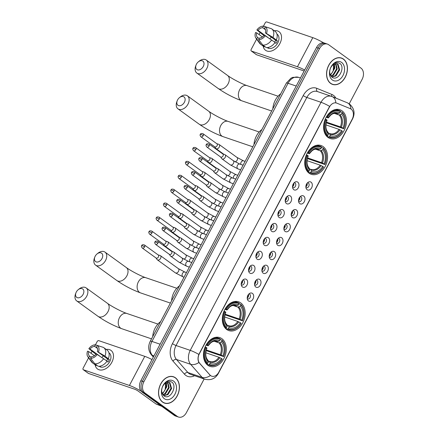 <?xml version="1.0" encoding="UTF-8"?>
<svg xmlns="http://www.w3.org/2000/svg" width="439" height="439" viewBox="0 0 439 439"><rect width="100%" height="100%" fill="white"/><g stroke="black" fill="none" stroke-linecap="round" stroke-linejoin="round"><path stroke-width="0.66" d="M323.164 146.621A15.206 10.904 108.8 0 0 321.063 145.528A15.206 10.904 108.8 0 0 306.422 154.868A15.206 10.904 108.8 0 0 309.138 173.224A15.206 10.904 108.8 0 0 311.24 174.316A15.206 10.904 108.8 0 0 325.875 164.976A15.206 10.904 108.8 0 0 323.164 146.621M240.759 302.91A15.206 10.904 108.8 0 0 238.657 301.818A15.206 10.904 108.8 0 0 224.022 311.158A15.206 10.904 108.8 0 0 226.733 329.513A15.206 10.904 108.8 0 0 228.834 330.6A15.206 10.904 108.8 0 0 243.475 321.266A15.206 10.904 108.8 0 0 240.759 302.91M221.893 338.694A15.206 10.904 108.8 0 0 219.791 337.602A15.206 10.904 108.8 0 0 205.156 346.942A15.206 10.904 108.8 0 0 207.867 365.297A15.206 10.904 108.8 0 0 209.968 366.389A15.206 10.904 108.8 0 0 224.609 357.05A15.206 10.904 108.8 0 0 221.893 338.694M342.03 110.837A15.206 10.904 108.8 0 0 339.929 109.745A15.206 10.904 108.8 0 0 325.288 119.084A15.206 10.904 108.8 0 0 328.004 137.434A15.206 10.904 108.8 0 0 330.106 138.526A15.206 10.904 108.8 0 0 344.741 129.192A15.206 10.904 108.8 0 0 342.03 110.837M293.768 189.659A4.302 3.084 -71.2 0 1 292.857 188.485A4.302 3.084 -71.2 0 1 295.046 182.075A4.302 3.084 -71.2 0 1 297.735 182.13A4.302 3.084 -71.2 0 1 298.306 187.744A4.302 3.084 -71.2 0 1 293.768 189.659M292.566 187.426A2.585 1.849 108.8 0 0 292.67 187.508A2.585 1.849 108.8 0 0 293.027 187.694A2.585 1.849 108.8 0 0 295.513 186.109A2.585 1.849 108.8 0 0 295.052 182.992A2.585 1.849 108.8 0 0 294.69 182.805A2.585 1.849 108.8 0 0 294.163 182.739M286.437 203.564A4.302 3.084 -71.2 0 1 285.526 202.39A4.302 3.084 -71.2 0 1 287.715 195.981A4.302 3.084 -71.2 0 1 290.404 196.035A4.302 3.084 -71.2 0 1 290.975 201.649A4.302 3.084 -71.2 0 1 286.437 203.564M285.235 201.331A2.585 1.849 108.8 0 0 285.339 201.413A2.585 1.849 108.8 0 0 285.696 201.594A2.585 1.849 108.8 0 0 288.182 200.008A2.585 1.849 108.8 0 0 287.721 196.891A2.585 1.849 108.8 0 0 287.364 196.71A2.585 1.849 108.8 0 0 286.832 196.639M279.105 217.464A4.302 3.084 -71.2 0 1 278.194 216.29A4.302 3.084 -71.2 0 1 280.384 209.88A4.302 3.084 -71.2 0 1 283.078 209.935A4.302 3.084 -71.2 0 1 283.643 215.549A4.302 3.084 -71.2 0 1 279.105 217.464M277.903 215.231A2.585 1.849 108.8 0 0 278.008 215.313A2.585 1.849 108.8 0 0 278.364 215.5A2.585 1.849 108.8 0 0 280.85 213.914A2.585 1.849 108.8 0 0 280.389 210.797A2.585 1.849 108.8 0 0 280.033 210.61A2.585 1.849 108.8 0 0 279.506 210.544M271.779 231.369A4.302 3.084 -71.2 0 1 270.868 230.195A4.302 3.084 -71.2 0 1 273.053 223.786A4.302 3.084 -71.2 0 1 275.747 223.841A4.302 3.084 -71.2 0 1 276.318 229.449A4.302 3.084 -71.2 0 1 271.779 231.369M270.572 229.131A2.585 1.849 108.8 0 0 270.676 229.218A2.585 1.849 108.8 0 0 271.033 229.399A2.585 1.849 108.8 0 0 273.519 227.814A2.585 1.849 108.8 0 0 273.058 224.697A2.585 1.849 108.8 0 0 272.701 224.516A2.585 1.849 108.8 0 0 272.175 224.444M264.448 245.269A4.302 3.084 -71.2 0 1 263.537 244.095A4.302 3.084 -71.2 0 1 265.727 237.686A4.302 3.084 -71.2 0 1 268.416 237.74A4.302 3.084 -71.2 0 1 268.986 243.354A4.302 3.084 -71.2 0 1 264.448 245.269M263.246 243.036A2.585 1.849 108.8 0 0 263.351 243.118A2.585 1.849 108.8 0 0 263.707 243.305A2.585 1.849 108.8 0 0 266.193 241.719A2.585 1.849 108.8 0 0 265.732 238.602A2.585 1.849 108.8 0 0 265.375 238.415A2.585 1.849 108.8 0 0 264.843 238.344M257.117 259.175A4.302 3.084 -71.2 0 1 256.206 258A4.302 3.084 -71.2 0 1 258.395 251.585A4.302 3.084 -71.2 0 1 261.084 251.646A4.302 3.084 -71.2 0 1 261.655 257.254A4.302 3.084 -71.2 0 1 257.117 259.175M255.915 256.936A2.585 1.849 108.8 0 0 256.019 257.024A2.585 1.849 108.8 0 0 256.376 257.205A2.585 1.849 108.8 0 0 258.862 255.619A2.585 1.849 108.8 0 0 258.401 252.502A2.585 1.849 108.8 0 0 258.044 252.321A2.585 1.849 108.8 0 0 257.512 252.249M249.786 273.074A4.302 3.084 -71.2 0 1 248.875 271.9A4.302 3.084 -71.2 0 1 251.064 265.491A4.302 3.084 -71.2 0 1 253.758 265.546A4.302 3.084 -71.2 0 1 254.324 271.159A4.302 3.084 -71.2 0 1 249.786 273.074M248.584 270.841A2.585 1.849 108.8 0 0 248.688 270.923A2.585 1.849 108.8 0 0 249.045 271.11A2.585 1.849 108.8 0 0 251.531 269.524A2.585 1.849 108.8 0 0 251.07 266.407A2.585 1.849 108.8 0 0 250.713 266.221A2.585 1.849 108.8 0 0 250.186 266.149M242.46 286.98A4.302 3.084 -71.2 0 1 241.549 285.805A4.302 3.084 -71.2 0 1 243.733 279.391A4.302 3.084 -71.2 0 1 246.427 279.451A4.302 3.084 -71.2 0 1 246.998 285.059A4.302 3.084 -71.2 0 1 242.46 286.98M241.252 284.741A2.585 1.849 108.8 0 0 241.357 284.823A2.585 1.849 108.8 0 0 241.713 285.01A2.585 1.849 108.8 0 0 244.199 283.424A2.585 1.849 108.8 0 0 243.738 280.307A2.585 1.849 108.8 0 0 243.382 280.126A2.585 1.849 108.8 0 0 242.855 280.055M307.102 189.708A4.302 3.084 -71.2 0 1 306.192 188.534A4.302 3.084 -71.2 0 1 308.376 182.125A4.302 3.084 -71.2 0 1 311.07 182.18A4.302 3.084 -71.2 0 1 311.641 187.793A4.302 3.084 -71.2 0 1 307.102 189.708M305.895 187.469A2.585 1.849 108.8 0 0 305.999 187.557A2.585 1.849 108.8 0 0 306.356 187.738A2.585 1.849 108.8 0 0 308.842 186.152A2.585 1.849 108.8 0 0 308.381 183.036A2.585 1.849 108.8 0 0 308.024 182.854A2.585 1.849 108.8 0 0 307.498 182.783M299.771 203.608A4.302 3.084 -71.2 0 1 298.86 202.434A4.302 3.084 -71.2 0 1 301.05 196.024A4.302 3.084 -71.2 0 1 303.739 196.079A4.302 3.084 -71.2 0 1 304.309 201.693A4.302 3.084 -71.2 0 1 299.771 203.608M298.569 201.375A2.585 1.849 108.8 0 0 298.674 201.457A2.585 1.849 108.8 0 0 299.03 201.644A2.585 1.849 108.8 0 0 301.516 200.058A2.585 1.849 108.8 0 0 301.055 196.941A2.585 1.849 108.8 0 0 300.699 196.754A2.585 1.849 108.8 0 0 300.166 196.683M292.44 217.514A4.302 3.084 -71.2 0 1 291.529 216.339A4.302 3.084 -71.2 0 1 293.718 209.93A4.302 3.084 -71.2 0 1 296.413 209.985A4.302 3.084 -71.2 0 1 296.978 215.593A4.302 3.084 -71.2 0 1 292.44 217.514M291.238 215.275A2.585 1.849 108.8 0 0 291.342 215.362A2.585 1.849 108.8 0 0 291.699 215.544A2.585 1.849 108.8 0 0 294.185 213.958A2.585 1.849 108.8 0 0 293.724 210.841A2.585 1.849 108.8 0 0 293.367 210.66A2.585 1.849 108.8 0 0 292.84 210.588M285.114 231.413A4.302 3.084 -71.2 0 1 284.203 230.239A4.302 3.084 -71.2 0 1 286.387 223.83A4.302 3.084 -71.2 0 1 289.081 223.885A4.302 3.084 -71.2 0 1 289.652 229.498A4.302 3.084 -71.2 0 1 285.114 231.413M283.907 229.18A2.585 1.849 108.8 0 0 284.011 229.262A2.585 1.849 108.8 0 0 284.368 229.449A2.585 1.849 108.8 0 0 286.854 227.863A2.585 1.849 108.8 0 0 286.393 224.746A2.585 1.849 108.8 0 0 286.036 224.559A2.585 1.849 108.8 0 0 285.509 224.488M277.783 245.319A4.302 3.084 -71.2 0 1 276.872 244.144A4.302 3.084 -71.2 0 1 279.056 237.729A4.302 3.084 -71.2 0 1 281.75 237.79A4.302 3.084 -71.2 0 1 282.321 243.398A4.302 3.084 -71.2 0 1 277.783 245.319M276.575 243.08A2.585 1.849 108.8 0 0 276.68 243.162A2.585 1.849 108.8 0 0 277.036 243.349A2.585 1.849 108.8 0 0 279.522 241.763A2.585 1.849 108.8 0 0 279.061 238.646A2.585 1.849 108.8 0 0 278.705 238.465A2.585 1.849 108.8 0 0 278.178 238.393M270.451 259.219A4.302 3.084 -71.2 0 1 269.541 258.044A4.302 3.084 -71.2 0 1 271.73 251.635A4.302 3.084 -71.2 0 1 274.419 251.69A4.302 3.084 -71.2 0 1 274.99 257.303A4.302 3.084 -71.2 0 1 270.451 259.219M269.25 256.985A2.585 1.849 108.8 0 0 269.354 257.067A2.585 1.849 108.8 0 0 269.711 257.254A2.585 1.849 108.8 0 0 272.196 255.668A2.585 1.849 108.8 0 0 271.736 252.551A2.585 1.849 108.8 0 0 271.379 252.365A2.585 1.849 108.8 0 0 270.847 252.293M263.12 273.124A4.302 3.084 -71.2 0 1 262.209 271.95A4.302 3.084 -71.2 0 1 264.399 265.535A4.302 3.084 -71.2 0 1 267.093 265.595A4.302 3.084 -71.2 0 1 267.658 271.203A4.302 3.084 -71.2 0 1 263.12 273.124M261.918 270.885A2.585 1.849 108.8 0 0 262.023 270.967A2.585 1.849 108.8 0 0 262.379 271.154A2.585 1.849 108.8 0 0 264.865 269.568A2.585 1.849 108.8 0 0 264.404 266.451A2.585 1.849 108.8 0 0 264.048 266.264A2.585 1.849 108.8 0 0 263.521 266.199M255.794 287.024A4.302 3.084 -71.2 0 1 254.883 285.849A4.302 3.084 -71.2 0 1 257.067 279.44A4.302 3.084 -71.2 0 1 259.762 279.495A4.302 3.084 -71.2 0 1 260.332 285.109A4.302 3.084 -71.2 0 1 255.794 287.024M254.587 284.79A2.585 1.849 108.8 0 0 254.691 284.873A2.585 1.849 108.8 0 0 255.048 285.059A2.585 1.849 108.8 0 0 257.534 283.473A2.585 1.849 108.8 0 0 257.073 280.356A2.585 1.849 108.8 0 0 256.716 280.17A2.585 1.849 108.8 0 0 256.189 280.098M248.463 300.924A4.302 3.084 -71.2 0 1 247.552 299.755A4.302 3.084 -71.2 0 1 249.736 293.34A4.302 3.084 -71.2 0 1 252.43 293.4A4.302 3.084 -71.2 0 1 253.001 299.008A4.302 3.084 -71.2 0 1 248.463 300.924M247.261 298.69A2.585 1.849 108.8 0 0 247.36 298.772A2.585 1.849 108.8 0 0 247.717 298.959A2.585 1.849 108.8 0 0 250.203 297.373A2.585 1.849 108.8 0 0 249.742 294.256A2.585 1.849 108.8 0 0 249.385 294.07A2.585 1.849 108.8 0 0 248.858 294.004M350.311 108.652A7.748 5.553 -71.2 0 1 351.162 109.124A7.748 5.553 -71.2 0 1 352.188 119.227L218.82 372.179A7.748 5.553 -71.2 0 1 211.719 376.185A7.748 5.553 -71.2 0 1 209.908 374.95L199.624 363.229A7.748 5.553 -71.2 0 1 199.344 353.807L329.442 107.05A7.748 5.553 -71.2 0 1 336.543 103.044A7.748 5.553 -71.2 0 1 336.762 103.127L350.311 108.652M248.452 294.454A2.585 1.849 -71.2 0 1 247.212 298.086M255.783 280.554A2.585 1.849 -71.2 0 1 254.543 284.181M263.115 266.649A2.585 1.849 -71.2 0 1 261.874 270.281M270.44 252.749A2.585 1.849 -71.2 0 1 269.2 256.381M277.772 238.843A2.585 1.849 -71.2 0 1 276.532 242.476M285.103 224.944A2.585 1.849 -71.2 0 1 283.863 228.576M292.434 211.038A2.585 1.849 -71.2 0 1 291.194 214.671M299.76 197.138A2.585 1.849 -71.2 0 1 298.52 200.771M307.091 183.233A2.585 1.849 -71.2 0 1 305.851 186.866M242.449 280.505A2.585 1.849 -71.2 0 1 241.209 284.137M249.78 266.605A2.585 1.849 -71.2 0 1 248.54 270.237M257.106 252.699A2.585 1.849 -71.2 0 1 255.871 256.332M264.437 238.8A2.585 1.849 -71.2 0 1 263.197 242.432M271.768 224.894A2.585 1.849 -71.2 0 1 270.528 228.527M279.1 210.994A2.585 1.849 -71.2 0 1 277.86 214.627M286.426 197.089A2.585 1.849 -71.2 0 1 285.185 200.722M293.757 183.189A2.585 1.849 -71.2 0 1 292.517 186.822M343.419 59.051A13.916 9.976 108.8 0 0 341.498 58.052A13.916 9.976 108.8 0 0 328.103 66.596A13.916 9.976 108.8 0 0 330.589 83.394A13.916 9.976 108.8 0 0 332.51 84.392A13.916 9.976 108.8 0 0 345.905 75.848A13.916 9.976 108.8 0 0 343.419 59.051M341.29 58.129A13.916 9.976 108.8 0 0 340.724 57.833M175.391 377.754A13.916 9.976 108.8 0 0 173.465 376.755A13.916 9.976 108.8 0 0 160.07 385.299A13.916 9.976 108.8 0 0 162.556 402.091A13.916 9.976 108.8 0 0 164.477 403.095A13.916 9.976 108.8 0 0 177.872 394.546A13.916 9.976 108.8 0 0 175.391 377.754M173.257 376.832A13.916 9.976 108.8 0 0 172.697 376.536M349.219 103.813L362.12 79.344A8.61 6.173 108.8 0 0 360.984 68.116L328.641 44.712A8.61 6.173 108.8 0 0 327.45 44.092L324.421 43.06A8.61 6.173 108.8 0 0 316.535 47.511L140.826 380.767A8.61 6.173 108.8 0 0 141.967 391.989L174.31 415.398L175.825 415.914A8.61 6.173 108.8 0 0 177.01 416.534A8.61 6.173 108.8 0 1 175.825 415.914L143.482 392.51L175.825 415.914L177.34 416.43A8.61 6.173 108.8 0 0 178.525 417.05A8.61 6.173 108.8 0 0 186.416 412.6L204.135 378.983M140.826 380.767L142.34 381.282A8.61 6.173 108.8 0 0 143.482 392.51A8.61 6.173 108.8 0 1 142.34 381.282L318.05 48.027L142.34 381.282L143.855 381.798A8.61 6.173 108.8 0 0 144.996 393.026L177.34 416.43M325.936 43.576A8.61 6.173 108.8 0 0 318.05 48.027A8.61 6.173 108.8 0 1 325.936 43.576M218.178 373.238A10.042 1.504 27.8 0 1 218.238 373.649C215.242 378.747 210.764 380.602 204.799 379.208A11.474 8.226 -71.2 0 1 203.213 378.385A11.474 8.226 -71.2 0 1 202.11 377.375A10.042 6.475 138.7 0 0 210.413 375.548L198.905 362.515C197.742 360.243 197.726 357.544 198.851 354.416L329.634 106.353A10.042 1.504 27.8 0 0 321.024 102.303A11.474 8.226 -71.2 0 1 331.538 96.366A11.474 8.226 -71.2 0 1 331.862 96.487A10.042 6.997 112.2 0 1 332.131 96.585A10.042 6.997 112.2 0 1 335.824 102.83L336.488 103.033M327.45 44.092A8.61 6.173 108.8 0 0 319.565 48.542L143.855 381.798M163.736 402.793A13.916 9.976 108.8 0 0 164.362 402.903M331.769 84.09A13.916 9.976 108.8 0 0 332.394 84.2M174.31 415.398A8.61 6.173 108.8 0 0 175.496 416.018L178.525 417.05M330.655 83.267A13.774 9.872 108.8 0 0 332.559 84.255A13.774 9.872 108.8 0 0 345.811 75.799A13.774 9.872 108.8 0 0 343.353 59.177A13.774 9.872 108.8 0 0 341.454 58.184A13.774 9.872 108.8 0 0 328.196 66.646A13.774 9.872 108.8 0 0 330.655 83.267M332.795 65.005A7.172 5.142 108.8 0 0 330.227 74.762L331.84 77.039C337.931 82.203 345.811 67.419 339.907 63.441C336.17 61.367 332.976 63.068 330.337 68.544C329.469 70.942 329.31 73.231 329.87 75.404C329.129 71.014 330.106 67.551 332.795 65.005L337.086 63.671L337.997 64.16L339.627 69.823L335.923 75.963L331.763 76.979M336.779 63.584L337.399 63.951L339.029 69.62L335.319 75.755L331.604 76.841M334.326 63.918L334.82 68.182L331.11 74.323L330.26 74.833M330.155 74.57A7.172 5.142 108.8 0 0 332.894 71.53L334.222 67.979L333.909 64.143M335.802 63.507L337.223 69.005L333.514 75.14L331.017 76.194M335.456 63.551L336.625 68.797L332.916 74.937L330.814 75.909M341.635 62.437A10.042 7.2 108.8 0 0 331.044 66.909A10.042 7.2 108.8 0 0 332.372 80.002A10.042 7.2 108.8 0 0 342.963 75.535A10.042 7.2 108.8 0 0 341.635 62.437M333.7 63.408L333.228 70.942M274.271 30.741A11.474 7.814 125.9 0 1 279.868 43.587A11.474 7.814 125.9 0 1 270.21 51.281A11.474 7.814 125.9 0 1 263.17 46.084A11.474 7.814 125.9 0 0 265.568 50.298A11.474 7.814 125.9 0 0 279.868 43.587A11.474 7.814 125.9 0 0 279.023 31.701A11.474 7.814 125.9 0 0 274.271 30.741M323.653 42.874A11.474 1.718 -152.2 0 0 312.798 37.65L266.797 21.95A1.432 0.977 -54.1 0 0 265.189 22.883L263.466 26.142M304.688 69.971A11.474 1.718 -152.2 0 0 297.45 66.761L251.448 51.061L256.552 54.754L302.559 70.454A2.87 0.428 27.8 0 1 304.09 71.118M256.552 54.754A1.432 0.977 125.9 0 1 256.376 54.661L251.267 50.968A1.432 0.977 -54.1 0 1 251.163 49.481L256.623 39.12M259.037 34.544L260.031 32.667M267.96 37.529L258.055 30.362A5.74 3.907 125.9 0 1 262.676 27.69L265.48 29.715M274.951 42.588L276.021 43.362A8.319 5.663 125.9 0 0 276.768 42.133A8.319 5.663 125.9 0 0 277.344 40.854L273.003 37.419A9.466 6.448 125.9 0 0 271.719 28.897A9.466 6.448 125.9 0 0 271.428 28.705L265.381 26.79L264.569 28.332A5.74 3.907 125.9 0 1 265.386 32.865L275.604 40.256A5.74 3.907 -54.1 0 1 275.061 41.557A5.74 3.907 -54.1 0 1 274.726 42.133M269.881 38.769A5.74 3.907 125.9 0 1 271.456 37.26M276.943 34.094L277.174 34.258A8.319 5.663 125.9 0 1 277.788 42.874A8.319 5.663 125.9 0 1 267.417 47.741L267.186 47.577M267.483 47.555A8.319 5.663 125.9 0 0 268.443 47.752L268.059 47.478M271.719 28.897L275.127 31.361A9.466 6.448 125.9 0 1 276.411 39.883M275.088 42.391A9.466 6.448 125.9 0 1 266.204 47.538L262.802 45.074L258.631 39.598L259.444 38.05A5.74 3.907 125.9 0 0 264.064 35.378L265.227 35.773L275.088 42.391M259.169 38.577L257.55 37.408L256.738 38.95L260.909 44.427L264.311 46.891L264.585 46.369M264.311 46.891A9.466 6.448 125.9 0 1 264.02 46.699L260.618 44.235A9.466 6.448 125.9 0 1 259.619 43.236L255.899 38.122A7.458 5.081 125.9 0 1 255.569 32.475L256.733 32.876L262.412 36.98M271.681 39.927A9.466 6.448 125.9 0 1 262.802 45.074M260.909 44.427A9.466 6.448 125.9 0 1 260.618 44.235M273.003 37.419L265.386 32.865M265.381 26.79A7.458 5.081 125.9 0 1 266.555 33.265M265.227 35.773A7.458 5.081 125.9 0 1 258.631 39.598M256.738 38.95A7.458 5.081 125.9 0 1 255.899 38.122M257.55 37.408A5.74 3.907 125.9 0 1 256.733 32.876M258.055 30.362L256.892 29.967L263.916 35.564M269.65 28.14L263.493 26.142L262.676 27.69M256.892 29.967A7.458 5.081 125.9 0 1 263.493 26.142M277.344 40.854L275.604 40.256M162.622 401.97A13.774 9.872 108.8 0 0 164.526 402.958A13.774 9.872 108.8 0 0 177.784 394.502A13.774 9.872 108.8 0 0 175.326 377.875A13.774 9.872 108.8 0 0 173.421 376.887A13.774 9.872 108.8 0 0 160.164 385.343A13.774 9.872 108.8 0 0 162.622 401.97M164.762 383.708A7.172 5.142 108.8 0 0 162.2 393.459L163.807 395.742C169.898 400.906 177.779 386.122 171.874 382.139C168.137 380.07 164.943 381.771 162.304 387.242C161.437 389.645 161.278 391.928 161.837 394.107C161.097 389.717 162.073 386.249 164.762 383.708L169.053 382.369L169.964 382.857L171.594 388.526L167.89 394.661L163.731 395.676M168.746 382.287L169.366 382.654L170.996 388.323L167.286 394.458L163.577 395.544M166.293 382.621L166.787 386.885L163.078 393.02L162.227 393.536M162.123 393.273A7.172 5.142 108.8 0 0 164.861 390.233L166.189 386.682L165.876 382.846M167.769 382.21L169.191 387.708L165.487 393.843L162.984 394.891M167.424 382.254L168.592 387.5L164.883 393.64L162.781 394.612M173.603 381.14A10.042 7.2 108.8 0 0 163.012 385.612A10.042 7.2 108.8 0 0 164.34 398.705A10.042 7.2 108.8 0 0 174.931 394.233A10.042 7.2 108.8 0 0 173.603 381.14M165.668 382.106L165.196 389.64M196.447 64.154A5.164 3.517 -54.1 0 0 196.096 64.939A5.164 3.517 -54.1 0 0 197.775 69.916A5.164 3.517 -54.1 0 0 203.262 66.481A5.164 3.517 -54.1 0 0 203.12 61.323A5.164 3.517 -54.1 0 0 198.324 61.861A5.164 3.517 -54.1 0 0 196.447 64.154M198.324 61.861L199.174 61.169A8.034 5.471 125.9 0 1 206.27 60.039A8.034 5.471 125.9 0 1 206.862 68.358A8.034 5.471 125.9 0 1 196.848 73.055A8.034 5.471 125.9 0 1 195.706 65.965L196.096 64.939M326.583 116.565L327.62 117.048A13.658 9.79 108.8 0 1 340.428 111.643L339.819 112.801A12.336 8.846 108.8 0 0 328.41 117.619L327.911 117.844L326.182 117.257M336.362 113.416L338.354 113.657L339.819 112.801M340.406 111.687L342.019 112.241L342.129 112.872A13.658 9.79 108.8 0 1 343.737 128.715L326.254 122.739M328.959 137.006A14.229 10.201 108.8 0 0 330.04 137.478A14.229 10.201 108.8 0 0 342.376 131.343L342.415 131.223A13.658 9.79 108.8 0 1 329.607 136.633L328.959 137.006L326.649 136.216M325.93 135.322L327.258 135.777L327.9 135.399A13.658 9.79 108.8 0 1 326.298 119.562L325.573 119.183A14.229 10.201 108.8 0 0 327.258 135.777M325.573 119.183L325.288 119.084M340.428 111.643L340.318 111.007A14.229 10.201 108.8 0 0 339.232 110.54A14.229 10.201 108.8 0 0 326.901 116.675M329.607 136.633L330.216 135.47A12.336 8.846 108.8 0 0 341.624 130.652L342.415 131.223M326.298 119.562L327.082 120.127A12.336 8.846 108.8 0 0 328.515 134.235L327.9 135.399M328.41 117.619L327.62 117.048M341.624 130.652L339.067 129.384L325.914 124.895M328.301 133.022L329.491 133.429L330.216 135.47M326.589 120.352L327.082 120.127M328.515 134.235L327.785 132.199M329.491 133.429L330.062 133.665A10.618 7.611 108.8 0 0 339.067 129.384M338.354 113.657A11.035 7.913 108.8 0 0 328.328 117.888L327.911 117.844M280.746 93.77A15.782 11.315 108.8 0 0 272.844 108.751M343.699 128.83A14.229 10.201 108.8 0 0 342.019 112.241M343.737 128.715L342.947 128.144A12.336 8.846 108.8 0 0 341.52 114.036L342.129 112.872M326.418 122.108L340.39 126.876L342.947 128.144M341.52 114.036L339.188 115.029L334.381 113.388M177.581 99.938A5.164 3.517 -54.1 0 0 177.224 100.729A5.164 3.517 -54.1 0 0 178.909 105.7A5.164 3.517 -54.1 0 0 184.396 102.265A5.164 3.517 -54.1 0 0 184.248 97.112A5.164 3.517 -54.1 0 0 179.458 97.645A5.164 3.517 -54.1 0 0 177.581 99.938M179.458 97.645L180.308 96.953A8.034 5.471 125.9 0 1 187.404 95.828A8.034 5.471 125.9 0 1 187.991 104.142A8.034 5.471 125.9 0 1 177.982 108.845A8.034 5.471 125.9 0 1 176.84 101.749L177.224 100.729M307.717 152.349L308.754 152.832A13.658 9.79 108.8 0 1 321.562 147.427L320.947 148.585A12.336 8.846 108.8 0 0 309.539 153.403L309.04 153.628L307.316 153.041M317.496 149.2L319.488 149.441L320.947 148.585M321.535 147.471L323.153 148.025L323.263 148.656A13.658 9.79 108.8 0 1 324.871 164.499L307.388 158.523M310.093 172.79A14.229 10.201 108.8 0 0 311.174 173.262A14.229 10.201 108.8 0 0 323.51 167.127L323.548 167.007A13.658 9.79 108.8 0 1 310.735 172.417L310.093 172.79L307.783 172M307.059 171.106L308.392 171.561L309.034 171.183A13.658 9.79 108.8 0 1 307.432 155.346L306.707 154.967A14.229 10.201 108.8 0 0 308.392 171.561M306.707 154.967L306.422 154.868M321.562 147.427L321.447 146.791A14.229 10.201 108.8 0 0 320.366 146.324A14.229 10.201 108.8 0 0 308.03 152.459M310.735 172.417L311.35 171.254A12.336 8.846 108.8 0 0 322.758 166.436L323.548 167.007M307.432 155.346L308.216 155.916A12.336 8.846 108.8 0 0 309.649 170.025L309.034 171.183M309.539 153.403L308.754 152.832M322.758 166.436L320.201 165.168L307.048 160.679M309.435 168.812L311.097 169.816L311.35 171.254M307.717 156.136L308.216 155.916M309.649 170.025L308.919 167.983M310.62 169.218L311.191 169.449A10.618 7.611 108.8 0 0 320.201 165.168M319.488 149.441A11.035 7.913 108.8 0 0 309.462 153.677L309.04 153.628M261.874 129.554A15.782 11.315 108.8 0 0 253.978 144.535M324.833 164.614A14.229 10.201 108.8 0 0 323.153 148.025M324.871 164.499L324.081 163.928A12.336 8.846 108.8 0 0 322.654 149.82L323.263 148.656M307.547 157.892L321.524 162.66L324.081 163.928M322.654 149.82L320.322 150.818L315.515 149.178M95.181 256.228A5.164 3.517 -54.1 0 0 94.824 257.018A5.164 3.517 -54.1 0 0 96.509 261.99A5.164 3.517 -54.1 0 0 101.996 258.555A5.164 3.517 -54.1 0 0 101.848 253.402A5.164 3.517 -54.1 0 0 97.052 253.934A5.164 3.517 -54.1 0 0 95.181 256.228M97.052 253.934L97.902 253.243A8.034 5.471 125.9 0 1 104.998 252.118A8.034 5.471 125.9 0 1 105.59 260.431A8.034 5.471 125.9 0 1 95.581 265.134A8.034 5.471 125.9 0 1 94.434 258.039L94.824 257.018M225.317 308.639L226.348 309.122A13.658 9.79 108.8 0 1 239.162 303.717L238.547 304.875A12.336 8.846 108.8 0 0 227.139 309.693L226.639 309.918L224.916 309.33M235.095 305.489L237.082 305.731L238.547 304.875M239.134 303.761L240.748 304.315L240.863 304.946A13.658 9.79 108.8 0 1 242.465 320.788L224.982 314.812M227.693 329.08A14.229 10.201 108.8 0 0 228.774 329.552A14.229 10.201 108.8 0 0 241.11 323.417L241.143 323.296A13.658 9.79 108.8 0 1 228.335 328.707L227.693 329.08L225.377 328.29M224.658 327.395L225.986 327.851L226.634 327.472A13.658 9.79 108.8 0 1 225.026 311.635L224.307 311.256A14.229 10.201 108.8 0 0 225.986 327.851M224.307 311.256L224.022 311.158M239.162 303.717L239.046 303.08A14.229 10.201 108.8 0 0 237.965 302.614A14.229 10.201 108.8 0 0 225.63 308.749M228.335 328.707L228.949 327.543A12.336 8.846 108.8 0 0 240.358 322.725L241.143 323.296M225.026 311.635L225.816 312.206A12.336 8.846 108.8 0 0 227.248 326.314L226.634 327.472M227.139 309.693L226.348 309.122M240.358 322.725L237.801 321.458L224.642 316.969M227.034 325.101L228.692 326.106L228.949 327.543M225.317 312.425L225.816 312.206M227.248 326.314L226.519 324.273M228.22 325.508L228.79 325.738A10.618 7.611 108.8 0 0 237.801 321.458M237.082 305.731A11.035 7.913 108.8 0 0 227.056 309.967L226.639 309.918M179.474 285.844A15.782 11.315 108.8 0 0 171.578 300.825M242.432 320.904A14.229 10.201 108.8 0 0 240.748 304.315M242.465 320.788L241.68 320.218A12.336 8.846 108.8 0 0 240.248 306.109L240.863 304.946M225.147 314.181L239.123 318.95L241.68 320.218M240.248 306.109L237.922 307.108L233.114 305.467M76.315 292.012A5.164 3.517 -54.1 0 0 75.958 292.802A5.164 3.517 -54.1 0 0 77.637 297.779A5.164 3.517 -54.1 0 0 83.13 294.339A5.164 3.517 -54.1 0 0 82.982 289.186A5.164 3.517 -54.1 0 0 78.186 289.718A5.164 3.517 -54.1 0 0 76.315 292.012M78.186 289.718L79.036 289.032A8.034 5.471 125.9 0 1 86.132 287.902A8.034 5.471 125.9 0 1 86.724 296.215A8.034 5.471 125.9 0 1 76.715 300.918A8.034 5.471 125.9 0 1 75.568 293.823L75.958 292.802M206.445 344.423L207.482 344.911A13.658 9.79 108.8 0 1 220.29 339.501L219.681 340.664A12.336 8.846 108.8 0 0 208.273 345.482L207.773 345.702L206.05 345.114M216.224 341.273L218.216 341.515L219.681 340.664M220.268 339.55L221.882 340.099L221.997 340.73A13.658 9.79 108.8 0 1 223.599 356.572L206.116 350.602M208.821 364.864A14.229 10.201 108.8 0 0 209.908 365.336A14.229 10.201 108.8 0 0 222.238 359.201L222.277 359.08A13.658 9.79 108.8 0 1 209.469 364.491L208.821 364.864L206.511 364.079M205.792 363.179L207.12 363.635L207.768 363.256A13.658 9.79 108.8 0 1 206.16 347.419L205.441 347.04A14.229 10.201 108.8 0 0 207.12 363.635M205.441 347.04L205.15 346.942M220.29 339.501L220.18 338.864A14.229 10.201 108.8 0 0 219.099 338.398A14.229 10.201 108.8 0 0 206.764 344.533M209.469 364.491L210.083 363.327A12.336 8.846 108.8 0 0 221.486 358.509L222.277 359.08M206.16 347.419L206.95 347.99A12.336 8.846 108.8 0 0 208.377 362.098L207.768 363.256M208.273 345.482L207.482 344.911M221.486 358.509L218.929 357.247L205.776 352.758M208.163 360.885L209.826 361.89L210.083 363.327M206.451 348.215L206.95 347.99M208.377 362.098L207.652 360.057M209.354 361.292L209.924 361.522A10.618 7.611 108.8 0 0 218.929 357.247M218.216 341.515A11.035 7.913 108.8 0 0 208.19 345.751L207.773 345.702M160.608 321.628A15.782 11.315 108.8 0 0 152.712 336.609M223.566 356.693A14.229 10.201 108.8 0 0 221.882 340.099M223.599 356.572L222.814 356.002A12.336 8.846 108.8 0 0 221.382 341.893L221.997 340.73M206.281 349.965L220.257 354.734L222.814 356.002M221.382 341.893L219.056 342.892L214.248 341.251M214.622 146.73L215.736 148.333A2.585 1.756 -54.1 0 0 216.026 148.629A2.585 1.756 -54.1 0 0 216.35 148.799A2.585 1.756 -54.1 0 0 219.248 147.12A2.585 1.756 -54.1 0 0 219.056 144.447A2.585 1.756 -54.1 0 0 218.732 144.283A2.585 1.756 -54.1 0 0 218.682 144.266A2.585 1.756 -54.1 0 0 218.633 144.25M203.213 135.7A1.866 1.268 -54.1 0 1 200.886 136.787L214.748 146.818A1.866 1.268 -54.1 0 0 214.978 146.939A1.866 1.268 -54.1 0 0 217.069 145.726A1.866 1.268 -54.1 0 0 216.932 143.794L203.076 133.769C201.501 133.275 200.59 133.489 200.332 134.411A1.866 0.28 -152.2 0 1 200.875 134.477A1.866 0.28 27.8 0 1 203.213 135.7A1.866 1.268 -54.1 0 0 203.076 133.769M306.175 184.923L306.685 185.192A4.302 3.084 108.8 0 0 307.02 183.326M207.296 160.63L208.41 162.238A2.585 1.756 -54.1 0 0 208.695 162.534A2.585 1.756 -54.1 0 0 209.019 162.699A2.585 1.756 -54.1 0 0 211.916 161.025A2.585 1.756 -54.1 0 0 211.724 158.347A2.585 1.756 -54.1 0 0 211.4 158.183A2.585 1.756 -54.1 0 0 211.351 158.166A2.585 1.756 -54.1 0 0 211.302 158.155M195.882 149.6A1.866 1.268 -54.1 0 1 193.561 150.692L207.417 160.718A1.866 1.268 -54.1 0 0 207.647 160.839A1.866 1.268 -54.1 0 0 209.738 159.631A1.866 1.268 -54.1 0 0 209.601 157.7L195.745 147.669C194.175 147.18 193.259 147.394 193.001 148.311A1.866 0.28 -152.2 0 1 193.544 148.382A1.866 0.28 27.8 0 1 195.882 149.6A1.866 1.268 -54.1 0 0 195.745 147.669M298.844 198.829L299.354 199.092A4.302 3.084 108.8 0 0 299.689 197.232M199.964 174.535L201.078 176.138A2.585 1.756 -54.1 0 0 201.369 176.434A2.585 1.756 -54.1 0 0 201.693 176.604A2.585 1.756 -54.1 0 0 204.585 174.925A2.585 1.756 -54.1 0 0 204.393 172.253A2.585 1.756 -54.1 0 0 204.075 172.083A2.585 1.756 -54.1 0 0 204.025 172.072A2.585 1.756 -54.1 0 0 203.97 172.055M188.55 163.506A1.866 1.268 -54.1 0 1 186.229 164.592L200.085 174.623A1.866 1.268 -54.1 0 0 200.321 174.744A1.866 1.268 -54.1 0 0 202.412 173.531A1.866 1.268 -54.1 0 0 202.275 171.6L188.413 161.574C186.844 161.08 185.927 161.294 185.67 162.216A1.866 0.28 -152.2 0 1 186.213 162.282A1.866 0.28 27.8 0 1 188.55 163.506A1.866 1.268 -54.1 0 0 188.413 161.574M291.512 212.728L292.023 212.997A4.302 3.084 108.8 0 0 292.358 211.132M192.633 188.435L193.747 190.043A2.585 1.756 -54.1 0 0 194.038 190.339A2.585 1.756 -54.1 0 0 194.362 190.504A2.585 1.756 -54.1 0 0 197.254 188.825A2.585 1.756 -54.1 0 0 197.067 186.152A2.585 1.756 -54.1 0 0 196.743 185.988A2.585 1.756 -54.1 0 0 196.694 185.971A2.585 1.756 -54.1 0 0 196.645 185.96M181.225 177.405A1.866 1.268 -54.1 0 1 178.898 178.497L192.754 188.523A1.866 1.268 -54.1 0 0 192.99 188.644A1.866 1.268 -54.1 0 0 195.081 187.437A1.866 1.268 -54.1 0 0 194.943 185.505L181.087 175.474C179.513 174.985 178.602 175.199 178.344 176.116A1.866 0.28 -152.2 0 1 178.887 176.187A1.866 0.28 27.8 0 1 181.225 177.405A1.866 1.268 -54.1 0 0 181.087 175.474M284.181 226.628L284.691 226.897A4.302 3.084 108.8 0 0 285.032 225.037M185.307 202.341L186.416 203.943A2.585 1.756 -54.1 0 0 186.707 204.239A2.585 1.756 -54.1 0 0 187.03 204.409A2.585 1.756 -54.1 0 0 189.928 202.73A2.585 1.756 -54.1 0 0 189.736 200.058A2.585 1.756 -54.1 0 0 189.412 199.888A2.585 1.756 -54.1 0 0 189.363 199.877A2.585 1.756 -54.1 0 0 189.313 199.86M173.893 191.311A1.866 1.268 -54.1 0 1 171.567 192.397L185.428 202.428A1.866 1.268 -54.1 0 0 185.659 202.549A1.866 1.268 -54.1 0 0 187.749 201.336A1.866 1.268 -54.1 0 0 187.612 199.405L173.756 189.379C172.181 188.885 171.27 189.099 171.012 190.021A1.866 0.28 -152.2 0 1 171.556 190.087A1.866 0.28 27.8 0 1 173.893 191.311A1.866 1.268 -54.1 0 0 173.756 189.379M276.855 240.534L277.366 240.802A4.302 3.084 108.8 0 0 277.7 238.937M177.976 216.24L179.09 217.848A2.585 1.756 -54.1 0 0 179.375 218.145A2.585 1.756 -54.1 0 0 179.699 218.309A2.585 1.756 -54.1 0 0 182.597 216.63A2.585 1.756 -54.1 0 0 182.404 213.958A2.585 1.756 -54.1 0 0 182.081 213.793A2.585 1.756 -54.1 0 0 182.031 213.777A2.585 1.756 -54.1 0 0 181.982 213.76M166.562 205.211A1.866 1.268 -54.1 0 1 164.241 206.303L178.097 216.328A1.866 1.268 -54.1 0 0 178.327 216.449A1.866 1.268 -54.1 0 0 180.418 215.236A1.866 1.268 -54.1 0 0 180.281 213.31L166.425 203.279C164.855 202.791 163.939 203.005 163.681 203.921A1.866 0.28 -152.2 0 1 164.224 203.992A1.866 0.28 27.8 0 1 166.562 205.211A1.866 1.268 -54.1 0 0 166.425 203.279M269.524 254.433L270.034 254.702A4.302 3.084 108.8 0 0 270.369 252.842M170.645 230.146L171.759 231.748A2.585 1.756 -54.1 0 0 172.05 232.044A2.585 1.756 -54.1 0 0 172.373 232.209A2.585 1.756 -54.1 0 0 175.265 230.535A2.585 1.756 -54.1 0 0 175.073 227.863A2.585 1.756 -54.1 0 0 174.755 227.693A2.585 1.756 -54.1 0 0 174.706 227.676A2.585 1.756 -54.1 0 0 174.651 227.665M159.231 219.116A1.866 1.268 -54.1 0 1 156.91 220.202L170.766 230.234A1.866 1.268 -54.1 0 0 171.001 230.354A1.866 1.268 -54.1 0 0 173.092 229.142A1.866 1.268 -54.1 0 0 172.955 227.21L159.094 217.184C157.524 216.69 156.608 216.904 156.355 217.821A1.866 0.28 -152.2 0 1 156.893 217.892A1.866 0.28 27.8 0 1 159.231 219.116A1.866 1.268 -54.1 0 0 159.094 217.184M262.193 268.339L262.703 268.608A4.302 3.084 108.8 0 0 263.038 266.742M163.313 244.046L164.427 245.653A2.585 1.756 -54.1 0 0 164.718 245.95A2.585 1.756 -54.1 0 0 165.042 246.114A2.585 1.756 -54.1 0 0 167.934 244.435A2.585 1.756 -54.1 0 0 167.747 241.763A2.585 1.756 -54.1 0 0 167.424 241.598A2.585 1.756 -54.1 0 0 167.374 241.582A2.585 1.756 -54.1 0 0 167.325 241.565M151.905 233.016A1.866 1.268 -54.1 0 1 149.578 234.108L163.434 244.133A1.866 1.268 -54.1 0 0 163.67 244.254A1.866 1.268 -54.1 0 0 165.761 243.041A1.866 1.268 -54.1 0 0 165.624 241.115L151.768 231.084C150.193 230.596 149.282 230.804 149.024 231.726A1.866 0.28 -152.2 0 1 149.567 231.797A1.866 0.28 27.8 0 1 151.905 233.016A1.866 1.268 -54.1 0 0 151.768 231.084M254.861 282.239L255.372 282.507A4.302 3.084 108.8 0 0 255.712 280.647M155.988 257.951L157.096 259.553A2.585 1.756 -54.1 0 0 157.387 259.85A2.585 1.756 -54.1 0 0 157.711 260.014A2.585 1.756 -54.1 0 0 160.608 258.341A2.585 1.756 -54.1 0 0 160.416 255.668A2.585 1.756 -54.1 0 0 160.092 255.498A2.585 1.756 -54.1 0 0 160.043 255.482A2.585 1.756 -54.1 0 0 159.994 255.471M144.574 246.916A1.866 1.268 -54.1 0 1 142.247 248.008L156.108 258.039A1.866 1.268 -54.1 0 0 156.339 258.159A1.866 1.268 -54.1 0 0 158.43 256.947A1.866 1.268 -54.1 0 0 158.292 255.015L144.436 244.989C142.862 244.496 141.951 244.71 141.693 245.626A1.866 0.28 -152.2 0 1 142.236 245.697A1.866 0.28 27.8 0 1 144.574 246.916A1.866 1.268 -54.1 0 0 144.436 244.989M247.536 296.144L248.046 296.413A4.302 3.084 108.8 0 0 248.381 294.547M220.576 156.964L221.69 158.567A2.585 1.756 -54.1 0 0 221.98 158.863A2.585 1.756 -54.1 0 0 222.304 159.028A2.585 1.756 -54.1 0 0 225.196 157.354A2.585 1.756 -54.1 0 0 225.009 154.682A2.585 1.756 -54.1 0 0 224.686 154.512A2.585 1.756 -54.1 0 0 224.636 154.495A2.585 1.756 -54.1 0 0 224.587 154.484M209.167 145.929A1.866 1.268 -54.1 0 1 206.84 147.021L220.696 157.052A1.866 1.268 -54.1 0 0 220.932 157.173A1.866 1.268 -54.1 0 0 223.023 155.96A1.866 1.268 -54.1 0 0 222.886 154.029L209.03 144.003C207.455 143.509 206.539 143.723 206.286 144.64A1.866 0.28 -152.2 0 1 206.829 144.711A1.866 0.28 27.8 0 1 209.167 145.929A1.866 1.268 -54.1 0 0 209.03 144.003M292.84 184.879L293.351 185.143A4.302 3.084 108.8 0 0 293.686 183.282M213.244 170.864L214.358 172.467A2.585 1.756 -54.1 0 0 214.649 172.768A2.585 1.756 -54.1 0 0 214.973 172.933A2.585 1.756 -54.1 0 0 217.865 171.254A2.585 1.756 -54.1 0 0 217.678 168.581A2.585 1.756 -54.1 0 0 217.354 168.417A2.585 1.756 -54.1 0 0 217.305 168.4A2.585 1.756 -54.1 0 0 217.256 168.384M201.836 159.834A1.866 1.268 -54.1 0 1 199.509 160.926L213.37 170.952A1.866 1.268 -54.1 0 0 213.601 171.073A1.866 1.268 -54.1 0 0 215.692 169.86A1.866 1.268 -54.1 0 0 215.554 167.934L201.699 157.903C200.124 157.409 199.213 157.623 198.955 158.545A1.866 0.28 -152.2 0 1 199.498 158.616A1.866 0.28 27.8 0 1 201.836 159.834A1.866 1.268 -54.1 0 0 201.699 157.903M285.509 198.779L286.019 199.048A4.302 3.084 108.8 0 0 286.354 197.182M205.918 184.77L207.032 186.372A2.585 1.756 -54.1 0 0 207.318 186.668A2.585 1.756 -54.1 0 0 207.642 186.833A2.585 1.756 -54.1 0 0 210.539 185.159A2.585 1.756 -54.1 0 0 210.347 182.487A2.585 1.756 -54.1 0 0 210.023 182.317A2.585 1.756 -54.1 0 0 209.974 182.3A2.585 1.756 -54.1 0 0 209.924 182.289M194.504 173.734A1.866 1.268 -54.1 0 1 192.183 174.826L206.039 184.857A1.866 1.268 -54.1 0 0 206.27 184.978A1.866 1.268 -54.1 0 0 208.36 183.765A1.866 1.268 -54.1 0 0 208.223 181.834L194.367 171.808C192.798 171.314 191.881 171.528 191.623 172.445A1.866 0.28 -152.2 0 1 192.167 172.516A1.866 0.28 27.8 0 1 194.504 173.734A1.866 1.268 -54.1 0 0 194.367 171.808M278.178 212.685L278.688 212.948A4.302 3.084 108.8 0 0 279.023 211.088M198.587 198.669L199.701 200.272A2.585 1.756 -54.1 0 0 199.992 200.574A2.585 1.756 -54.1 0 0 200.31 200.738A2.585 1.756 -54.1 0 0 203.208 199.059A2.585 1.756 -54.1 0 0 203.016 196.387A2.585 1.756 -54.1 0 0 202.692 196.222A2.585 1.756 -54.1 0 0 202.642 196.206A2.585 1.756 -54.1 0 0 202.593 196.189M187.173 187.64A1.866 1.268 -54.1 0 1 184.852 188.732L198.708 198.757A1.866 1.268 -54.1 0 0 198.944 198.878A1.866 1.268 -54.1 0 0 201.035 197.665A1.866 1.268 -54.1 0 0 200.897 195.734L187.036 185.708C185.467 185.214 184.55 185.428 184.292 186.35A1.866 0.28 -152.2 0 1 184.835 186.416A1.866 0.28 27.8 0 1 187.173 187.64A1.866 1.268 -54.1 0 0 187.036 185.708M270.852 226.584L271.362 226.853A4.302 3.084 108.8 0 0 271.697 224.987M191.256 212.575L192.37 214.177A2.585 1.756 -54.1 0 0 192.661 214.473A2.585 1.756 -54.1 0 0 192.984 214.638A2.585 1.756 -54.1 0 0 195.876 212.964A2.585 1.756 -54.1 0 0 195.69 210.292A2.585 1.756 -54.1 0 0 195.366 210.122A2.585 1.756 -54.1 0 0 195.317 210.105A2.585 1.756 -54.1 0 0 195.267 210.094M179.847 201.539A1.866 1.268 -54.1 0 1 177.521 202.631L191.377 212.663A1.866 1.268 -54.1 0 0 191.613 212.783A1.866 1.268 -54.1 0 0 193.703 211.571A1.866 1.268 -54.1 0 0 193.566 209.639L179.71 199.613C178.135 199.119 177.219 199.333 176.966 200.25A1.866 0.28 -152.2 0 1 177.51 200.321A1.866 0.28 27.8 0 1 179.847 201.539A1.866 1.268 -54.1 0 0 179.71 199.613M263.521 240.49L264.031 240.753A4.302 3.084 108.8 0 0 264.366 238.893M183.925 226.475L185.038 228.077A2.585 1.756 -54.1 0 0 185.329 228.373A2.585 1.756 -54.1 0 0 185.653 228.543A2.585 1.756 -54.1 0 0 188.545 226.864A2.585 1.756 -54.1 0 0 188.358 224.192A2.585 1.756 -54.1 0 0 188.035 224.027A2.585 1.756 -54.1 0 0 187.985 224.011A2.585 1.756 -54.1 0 0 187.936 223.994M172.516 215.445A1.866 1.268 -54.1 0 1 170.189 216.537L184.051 226.562A1.866 1.268 -54.1 0 0 184.281 226.683A1.866 1.268 -54.1 0 0 186.372 225.47A1.866 1.268 -54.1 0 0 186.235 223.539L172.379 213.513C170.804 213.019 169.893 213.233 169.635 214.155A1.866 0.28 -152.2 0 1 170.178 214.221A1.866 0.28 27.8 0 1 172.516 215.445A1.866 1.268 -54.1 0 0 172.379 213.513M256.189 254.39L256.7 254.658A4.302 3.084 108.8 0 0 257.034 252.793M176.599 240.38L177.713 241.982A2.585 1.756 -54.1 0 0 177.998 242.279A2.585 1.756 -54.1 0 0 178.322 242.443A2.585 1.756 -54.1 0 0 181.219 240.77A2.585 1.756 -54.1 0 0 181.027 238.092A2.585 1.756 -54.1 0 0 180.703 237.927A2.585 1.756 -54.1 0 0 180.654 237.911A2.585 1.756 -54.1 0 0 180.605 237.9M165.185 229.345A1.866 1.268 -54.1 0 1 162.864 230.437L176.719 240.468A1.866 1.268 -54.1 0 0 176.95 240.583A1.866 1.268 -54.1 0 0 179.041 239.376A1.866 1.268 -54.1 0 0 178.903 237.444L165.048 227.413C163.478 226.925 162.562 227.139 162.304 228.055A1.866 0.28 -152.2 0 1 162.847 228.126A1.866 0.28 27.8 0 1 165.185 229.345A1.866 1.268 -54.1 0 0 165.048 227.413M248.858 268.289L249.368 268.558A4.302 3.084 108.8 0 0 249.703 266.698M169.267 254.28L170.381 255.882A2.585 1.756 -54.1 0 0 170.672 256.178A2.585 1.756 -54.1 0 0 170.99 256.349A2.585 1.756 -54.1 0 0 173.888 254.669A2.585 1.756 -54.1 0 0 173.696 251.997A2.585 1.756 -54.1 0 0 173.372 251.832A2.585 1.756 -54.1 0 0 173.323 251.816A2.585 1.756 -54.1 0 0 173.273 251.799M157.853 243.25A1.866 1.268 -54.1 0 1 155.532 244.342L169.388 254.368A1.866 1.268 -54.1 0 0 169.624 254.488A1.866 1.268 -54.1 0 0 171.715 253.276A1.866 1.268 -54.1 0 0 171.578 251.344L157.716 241.318C156.147 240.824 155.23 241.038 154.972 241.96A1.866 0.28 -152.2 0 1 155.516 242.026A1.866 0.28 27.8 0 1 157.853 243.25A1.866 1.268 -54.1 0 0 157.716 241.318M241.532 282.195L242.043 282.464A4.302 3.084 108.8 0 0 242.377 280.598M106.238 349.444A11.474 7.814 125.9 0 1 111.835 362.285A11.474 7.814 125.9 0 1 102.177 369.978A11.474 7.814 125.9 0 1 95.137 364.787A11.474 7.814 125.9 0 0 97.535 369.001A11.474 7.814 125.9 0 0 111.835 362.285A11.474 7.814 125.9 0 0 110.996 350.404A11.474 7.814 125.9 0 0 106.238 349.444M152.004 359.563A11.474 1.718 -152.2 0 0 144.766 356.353L98.764 340.653A1.432 0.977 -54.1 0 0 97.156 341.586L95.433 344.845M141.089 391.176A11.474 1.718 -152.2 0 0 129.417 385.458L83.415 369.764L88.519 373.457L134.526 389.157A2.87 0.428 27.8 0 1 138.12 391.034L155.922 403.918L160.69 405.543M88.519 373.457A1.432 0.977 125.9 0 1 88.343 373.364L83.234 369.671A1.432 0.977 -54.1 0 1 83.13 368.184L88.59 357.823M91.005 353.241L91.998 351.365M161.772 406.327L156.075 404.006A1.432 1.026 -71.2 0 1 155.922 403.918M99.927 356.232L90.022 349.065A5.74 3.907 125.9 0 1 94.643 346.387L97.447 348.418M106.918 361.292L107.989 362.065A8.319 5.663 125.9 0 0 108.735 360.836A8.319 5.663 125.9 0 0 109.311 359.552L104.97 356.122A9.466 6.448 125.9 0 0 103.686 347.6A9.466 6.448 125.9 0 0 103.401 347.408L97.354 345.493L96.536 347.035A5.74 3.907 125.9 0 1 97.359 351.568L107.571 358.959A5.74 3.907 -54.1 0 1 107.028 360.254A5.74 3.907 -54.1 0 1 106.693 360.836M101.848 357.467A5.74 3.907 125.9 0 1 103.428 355.963M108.91 352.797L109.141 352.961A8.319 5.663 125.9 0 1 109.755 361.577A8.319 5.663 125.9 0 1 99.384 366.444L99.154 366.274M99.45 366.258A8.319 5.663 125.9 0 0 100.41 366.455L100.026 366.175M103.686 347.6L107.094 350.064A9.466 6.448 125.9 0 1 108.378 358.586M107.056 361.094A9.466 6.448 125.9 0 1 98.171 366.241L94.769 363.777L90.599 358.295L91.411 356.753A5.74 3.907 125.9 0 0 96.031 354.075L97.2 354.476L107.056 361.094M91.136 357.28L89.518 356.111L88.705 357.653L92.876 363.13L96.278 365.594L96.553 365.072M96.278 365.594A9.466 6.448 125.9 0 1 95.987 365.402L92.585 362.938A9.466 6.448 125.9 0 1 91.586 361.934L87.866 356.825A7.458 5.081 125.9 0 1 87.537 351.178L88.7 351.573L94.38 355.683M103.648 358.63A9.466 6.448 125.9 0 1 94.769 363.777M92.876 363.13A9.466 6.448 125.9 0 1 92.585 362.938M104.97 356.122L97.359 351.568M97.354 345.493A7.458 5.081 125.9 0 1 98.523 351.968M97.2 354.476A7.458 5.081 125.9 0 1 90.599 358.295M88.705 357.653A7.458 5.081 125.9 0 1 87.866 356.825M89.518 356.111A5.74 3.907 125.9 0 1 88.7 351.573M90.022 349.065L88.859 348.67L95.883 354.268M101.618 346.843L95.461 344.845L94.643 346.387M88.859 348.67A7.458 5.081 125.9 0 1 95.461 344.845M109.311 359.552L107.571 358.959M199.624 363.229L199.35 363.135M209.908 374.95L209.633 374.857M194.548 375.713A14.344 10.284 -71.2 0 1 185.801 375.405A14.344 10.284 -71.2 0 1 184.424 374.143L172.961 361.083A14.344 10.284 -71.2 0 1 172.445 343.638L303.228 95.576A14.344 10.284 -71.2 0 1 316.777 88.31L331.879 94.467A14.344 10.284 -71.2 0 1 335.923 98.133M198.905 362.515A10.042 6.475 138.7 0 1 190.652 364.315L202.11 377.375L187.914 372.535A11.474 8.226 108.8 0 0 189.017 373.54A11.474 8.226 108.8 0 0 190.603 374.363L204.799 379.208M218.238 373.649L352.665 118.689C355.266 113.158 354.207 108.263 349.482 103.999L347.227 102.748A10.042 6.997 112.2 0 1 350.92 108.965M198.851 354.416A10.042 1.504 -152.2 0 0 190.241 350.36L321.024 102.303L306.828 97.458L176.039 345.515A11.474 8.226 108.8 0 0 176.456 359.47L187.914 372.535A2.87 1.849 -41.3 0 0 184.424 374.143M172.961 361.083A2.87 1.849 -41.3 0 1 176.456 359.47L190.652 364.315A11.474 8.226 -71.2 0 1 190.241 350.36L176.039 345.515A2.87 0.428 27.8 0 1 172.445 343.638M352.665 118.689A10.042 1.504 -152.2 0 0 352.616 118.305M319.565 48.542L316.535 47.511M144.996 393.026L141.967 391.989M347.227 102.748L332.131 96.585L317.342 91.521A11.474 8.226 108.8 0 0 306.828 97.458A2.87 0.428 27.8 0 1 303.228 95.576M316.777 88.31A2.87 1.997 -67.8 0 0 317.512 91.581M331.879 94.467A2.87 1.997 -67.8 0 0 331.686 96.421M286.393 83.059A5.74 0.862 27.8 0 1 288.061 83.273L151.949 341.432A11.474 8.226 108.8 0 0 152.366 355.387A5.74 3.699 138.7 0 1 151.252 354.657C148.223 350.585 147.899 346.108 150.281 341.218L286.393 83.059L290.925 78.213L292.851 77.341L298.58 77.335A11.474 8.226 108.8 0 0 288.061 83.273L296.21 86.049M153.518 356.698L152.366 355.387L153.924 355.919M150.281 341.218A5.74 0.862 27.8 0 1 151.949 341.432L160.098 344.209M297.45 66.761L312.798 37.65M228.137 83.756A8.034 5.471 -54.1 0 0 227.55 75.442C231.995 78.762 242.103 84.03 247.009 85.616A8.034 5.762 -71.2 0 0 239.645 89.765A8.034 5.762 -71.2 0 0 240.709 100.246A8.034 5.762 -71.2 0 0 241.818 100.822C233.532 97.76 225.635 93.639 218.128 88.458A8.034 5.471 -54.1 0 0 228.137 83.756M337.487 113.8A10.618 7.611 108.8 0 0 336.916 113.569C331.95 112.807 331.011 114.903 328.323 117.899M329.963 134.032A11.035 7.913 108.8 0 0 339.989 129.796M328.054 132.364C325.601 129.604 325.25 125.62 327.006 120.401A11.035 7.913 108.8 0 0 328.262 132.797M329.612 133.489A10.618 7.611 108.8 0 0 330.062 133.665M341.312 127.288A11.035 7.913 108.8 0 0 340.055 114.886M340.39 126.876A10.618 7.611 108.8 0 0 339.188 115.029M209.271 119.545A8.034 5.471 -54.1 0 0 208.684 111.226C213.129 114.546 223.237 119.814 228.137 121.4A8.034 5.762 -71.2 0 0 220.779 125.554A8.034 5.762 -71.2 0 0 221.838 136.03A8.034 5.762 -71.2 0 0 222.952 136.606C214.666 133.544 206.769 129.423 199.262 124.242A8.034 5.471 -54.1 0 0 209.271 119.545M318.621 149.584A10.618 7.611 108.8 0 0 318.05 149.353C313.084 148.591 312.145 150.687 309.457 153.683M311.097 169.816A11.035 7.913 108.8 0 0 321.123 165.58M308.14 156.185A11.035 7.913 108.8 0 0 309.396 168.581M310.746 169.273A10.618 7.611 108.8 0 0 311.191 169.449M322.445 163.072A11.035 7.913 108.8 0 0 321.189 150.676M321.524 162.66A10.618 7.611 108.8 0 0 320.322 150.818M126.871 275.829A8.034 5.471 -54.1 0 0 126.278 267.516C130.729 270.836 140.831 276.104 145.737 277.689A8.034 5.762 -71.2 0 0 138.378 281.843A8.034 5.762 -71.2 0 0 139.437 292.319A8.034 5.762 -71.2 0 0 140.546 292.895C132.26 289.833 124.363 285.712 116.862 280.532A8.034 5.471 -54.1 0 0 126.871 275.829M236.22 305.873A10.618 7.611 108.8 0 0 235.65 305.643C230.684 304.88 229.745 306.976 227.056 309.972M228.692 326.106A11.035 7.913 108.8 0 0 238.717 321.869M226.782 324.443C224.334 321.677 223.983 317.693 225.734 312.475A11.035 7.913 108.8 0 0 226.99 324.871M228.346 325.562A10.618 7.611 108.8 0 0 228.79 325.738M240.045 319.362A11.035 7.913 108.8 0 0 238.789 306.965M239.123 318.95A10.618 7.611 108.8 0 0 237.922 307.108M108.005 311.619A8.034 5.471 -54.1 0 0 107.412 303.3C111.857 306.62 121.965 311.888 126.871 313.473A8.034 5.762 -71.2 0 0 119.507 317.627A8.034 5.762 -71.2 0 0 120.571 328.103A8.034 5.762 -71.2 0 0 121.68 328.679C113.394 325.617 105.497 321.496 97.99 316.316A8.034 5.471 -54.1 0 0 108.005 311.619M217.354 341.657A10.618 7.611 108.8 0 0 216.784 341.427C211.817 340.664 210.879 342.76 208.185 345.756M209.826 361.89A11.035 7.913 108.8 0 0 219.851 357.653M207.916 360.227C205.463 357.467 205.117 353.477 206.868 348.264A11.035 7.913 108.8 0 0 208.124 360.655M209.48 361.346A10.618 7.611 108.8 0 0 209.924 361.522M221.174 355.146A11.035 7.913 108.8 0 0 219.917 342.749M220.257 354.734A10.618 7.611 108.8 0 0 219.056 342.892M235.09 161.821A2.585 1.756 -54.1 0 0 237.186 160.103A2.585 1.756 -54.1 0 0 237.258 159.961A2.585 1.756 -54.1 0 0 237 157.431L243.508 160.833A2.585 1.849 -71.2 0 0 241.22 162.029A2.585 1.849 -71.2 0 0 240.802 164.416M227.759 175.726A2.585 1.756 -54.1 0 0 229.86 174.009A2.585 1.756 -54.1 0 0 229.932 173.866A2.585 1.756 -54.1 0 0 229.668 171.336L236.177 174.738A2.585 1.849 -71.2 0 0 233.888 175.935A2.585 1.849 -71.2 0 0 233.471 178.316M220.427 189.626A2.585 1.756 -54.1 0 0 222.529 187.908A2.585 1.756 -54.1 0 0 222.6 187.766A2.585 1.756 -54.1 0 0 222.337 185.236L228.851 188.638A2.585 1.849 -71.2 0 0 226.562 189.835A2.585 1.849 -71.2 0 0 226.14 192.222M213.096 203.531A2.585 1.756 -54.1 0 0 215.198 201.814A2.585 1.756 -54.1 0 0 215.269 201.671A2.585 1.756 -54.1 0 0 215.006 199.141L221.519 202.544A2.585 1.849 -71.2 0 0 219.231 203.74A2.585 1.849 -71.2 0 0 218.814 206.121M205.77 217.431A2.585 1.756 -54.1 0 0 207.867 215.714A2.585 1.756 -54.1 0 0 207.938 215.571A2.585 1.756 -54.1 0 0 207.68 213.041L214.188 216.443A2.585 1.849 -71.2 0 0 211.9 217.64A2.585 1.849 -71.2 0 0 211.483 220.027M198.439 231.337A2.585 1.756 -54.1 0 0 200.541 229.619A2.585 1.756 -54.1 0 0 200.612 229.476A2.585 1.756 -54.1 0 0 200.349 226.941L206.857 230.349A2.585 1.849 -71.2 0 0 204.569 231.545A2.585 1.849 -71.2 0 0 204.151 233.927M191.108 245.236A2.585 1.756 -54.1 0 0 193.209 243.519A2.585 1.756 -54.1 0 0 193.281 243.376A2.585 1.756 -54.1 0 0 193.017 240.846L199.531 244.249A2.585 1.849 -71.2 0 0 197.243 245.445A2.585 1.849 -71.2 0 0 196.82 247.832M183.776 259.142A2.585 1.756 -54.1 0 0 185.878 257.424A2.585 1.756 -54.1 0 0 185.949 257.281A2.585 1.756 -54.1 0 0 185.686 254.746L192.2 258.154A2.585 1.849 -71.2 0 0 189.911 259.35A2.585 1.849 -71.2 0 0 189.494 261.732M184.018 277.223L183.2 276.943A2.585 1.849 -71.2 0 1 182.843 276.757A2.585 1.849 -71.2 0 1 182.58 273.25A2.585 1.849 -71.2 0 1 184.868 272.054L186.46 272.597M183.2 276.943L175.331 272.833A2.585 1.756 -54.1 0 0 178.547 271.324A2.585 1.756 -54.1 0 0 178.618 271.181A2.585 1.756 -54.1 0 0 178.36 268.652L184.868 272.054M240.649 169.822L238.125 168.96A2.585 1.849 -71.2 0 1 237.768 168.774A2.585 1.849 -71.2 0 1 237.504 165.267A2.585 1.849 -71.2 0 1 239.793 164.071L233.279 160.669L225.009 154.682M221.98 158.863L230.255 164.85A2.585 1.756 -54.1 0 0 233.471 163.341A2.585 1.756 -54.1 0 0 233.543 163.198A2.585 1.756 -54.1 0 0 233.279 160.669M233.318 183.721L230.793 182.86A2.585 1.849 -71.2 0 1 230.437 182.673A2.585 1.849 -71.2 0 1 230.173 179.167A2.585 1.849 -71.2 0 1 232.461 177.976L225.953 174.568L217.678 168.581M214.649 172.768L222.924 178.755A2.585 1.756 -54.1 0 0 226.14 177.241A2.585 1.756 -54.1 0 0 226.211 177.098A2.585 1.756 -54.1 0 0 225.953 174.568M225.986 197.627L223.462 196.765A2.585 1.849 -71.2 0 1 223.105 196.579A2.585 1.849 -71.2 0 1 222.842 193.072A2.585 1.849 -71.2 0 1 225.13 191.876L218.622 188.474L210.347 182.487M207.318 186.668L215.593 192.655A2.585 1.756 -54.1 0 0 218.809 191.146A2.585 1.756 -54.1 0 0 218.88 191.003A2.585 1.756 -54.1 0 0 218.622 188.474M218.655 211.527L216.136 210.665A2.585 1.849 -71.2 0 1 215.779 210.479A2.585 1.849 -71.2 0 1 215.516 206.972A2.585 1.849 -71.2 0 1 217.804 205.776L211.291 202.374L203.016 196.387M199.992 200.574L208.262 206.56A2.585 1.756 -54.1 0 0 211.483 205.046A2.585 1.756 -54.1 0 0 211.554 204.903A2.585 1.756 -54.1 0 0 211.291 202.374M211.329 225.432L208.805 224.57A2.585 1.849 -71.2 0 1 208.448 224.384A2.585 1.849 -71.2 0 1 208.185 220.877A2.585 1.849 -71.2 0 1 210.473 219.681L203.959 216.279L195.69 210.292M192.661 214.473L200.936 220.46A2.585 1.756 -54.1 0 0 204.151 218.951A2.585 1.756 -54.1 0 0 204.223 218.809A2.585 1.756 -54.1 0 0 203.959 216.279M203.998 239.332L201.474 238.47A2.585 1.849 -71.2 0 1 201.117 238.284A2.585 1.849 -71.2 0 1 200.853 234.777A2.585 1.849 -71.2 0 1 203.142 233.581L196.634 230.179L188.358 224.192M185.329 228.373L193.604 234.366A2.585 1.756 -54.1 0 0 196.82 232.851A2.585 1.756 -54.1 0 0 196.891 232.708A2.585 1.756 -54.1 0 0 196.634 230.179M196.667 253.237L194.142 252.376A2.585 1.849 -71.2 0 1 193.786 252.189A2.585 1.849 -71.2 0 1 193.522 248.683A2.585 1.849 -71.2 0 1 195.81 247.486L189.302 244.084L181.027 238.092M177.998 242.279L186.273 248.265A2.585 1.756 -54.1 0 0 189.489 246.756A2.585 1.756 -54.1 0 0 189.56 246.614A2.585 1.756 -54.1 0 0 189.302 244.084M189.335 267.137L186.816 266.275A2.585 1.849 -71.2 0 1 186.46 266.089A2.585 1.849 -71.2 0 1 186.196 262.582A2.585 1.849 -71.2 0 1 188.485 261.386L181.971 257.984L173.696 251.997M170.672 256.178L178.942 262.165A2.585 1.756 -54.1 0 0 182.163 260.656A2.585 1.756 -54.1 0 0 182.234 260.514A2.585 1.756 -54.1 0 0 181.971 257.984M129.417 385.458L144.766 356.353M160.784 405.609L156.075 404.006M336.543 103.044L336.263 102.945M298.58 77.335L300.468 77.983M153.337 357.039L151.252 354.657M331.204 83.794L332.559 84.255M340.099 57.723L341.454 58.184M163.171 402.497L164.526 402.958M172.066 376.426L173.421 376.887M218.128 88.458L196.848 73.055M271.659 111.001L241.818 100.822M326.786 136.364L330.04 137.478M335.978 109.426L339.232 110.54M227.55 75.442L206.27 60.039M278.041 96.201L247.009 85.616M199.262 124.242L177.982 108.845M252.793 146.791L222.952 136.606M307.915 172.148L311.174 173.262M317.112 145.21L320.366 146.324M309.188 168.153C306.735 165.388 306.384 161.404 308.134 156.185M208.684 111.226L187.404 95.828M259.169 131.991L228.137 121.4M116.862 280.532L95.581 265.134M170.387 303.08L140.546 292.895M225.514 328.438L228.774 329.552M234.706 301.5L237.965 302.614M126.278 267.516L104.998 252.118M176.769 288.275L145.737 277.689M97.99 316.316L76.715 300.918M151.521 338.864L121.68 328.679M206.648 364.222L209.908 365.336M215.84 337.284L219.099 338.398M107.412 303.3L86.132 287.902M157.903 324.064L126.871 313.473M223.786 154.243L216.026 148.629M245.099 161.376L243.508 160.833M237 157.431L219.056 144.447M216.811 143.707L218.682 144.266M200.886 136.787C200.03 135.574 199.844 134.784 200.332 134.411M216.454 168.148L208.695 162.534M237.768 175.282L236.177 174.738M229.668 171.336L211.724 158.347M209.48 157.612L211.351 158.166M193.561 150.692C192.699 149.479 192.512 148.684 193.001 148.311M209.123 182.048L201.369 176.434M230.437 189.182L228.851 188.638M222.337 185.236L204.393 172.253M202.154 171.512L204.025 172.072M186.229 164.592C185.368 163.379 185.181 162.589 185.67 162.216M201.797 195.953L194.038 190.339M223.111 203.087L221.519 202.544M215.006 199.141L197.067 186.152M194.823 185.417L196.694 185.971M178.898 178.497C178.042 177.285 177.855 176.489 178.344 176.116M194.466 209.853L186.707 204.239M215.779 216.987L214.188 216.443M207.68 213.041L189.736 200.058M187.491 199.317L189.363 199.877M171.567 192.397C170.711 191.184 170.524 190.394 171.012 190.021M187.135 223.758L179.375 218.145M208.448 230.892L206.857 230.349M200.349 226.941L182.404 213.958M180.16 213.222L182.031 213.777M164.241 206.303C163.379 205.09 163.193 204.294 163.681 203.921M179.803 237.658L172.05 232.044M201.117 244.792L199.531 244.249M193.017 240.846L175.073 227.863M172.834 227.122L174.706 227.676M156.91 220.202C156.048 218.99 155.861 218.199 156.355 217.821M172.478 251.563L164.718 245.95M193.791 258.697L192.2 258.154M185.686 254.746L167.747 241.763M165.503 241.027L167.374 241.582M149.578 234.108C148.722 232.895 148.536 232.099 149.024 231.726M175.331 272.833L157.387 259.85M178.36 268.652L160.416 255.668M158.172 254.927L160.043 255.482M142.247 248.008C141.391 246.795 141.204 246.005 141.693 245.626M243.085 165.196L239.793 164.071M230.255 164.85L238.125 168.96M222.765 153.941L224.636 154.495M206.84 147.021C205.979 145.808 205.798 145.018 206.286 144.64M235.754 179.096L232.461 177.976M222.924 178.755L230.793 182.86M215.434 167.846L217.305 168.4M199.509 160.926C198.653 159.714 198.466 158.918 198.955 158.545M228.428 193.001L225.13 191.876M215.593 192.655L223.462 196.765M208.102 181.746L209.974 182.3M192.183 174.826C191.322 173.614 191.135 172.823 191.623 172.445M221.097 206.901L217.804 205.776M208.262 206.56L216.136 210.665M200.771 195.646L202.642 196.206M184.852 188.732C183.99 187.519 183.804 186.723 184.292 186.35M213.766 220.806L210.473 219.681M200.936 220.46L208.805 224.57M193.445 209.551L195.317 210.105M177.521 202.631C176.659 201.419 176.478 200.623 176.966 200.25M206.434 234.706L203.142 233.581M193.604 234.366L201.474 238.47M186.114 223.451L187.985 224.011M170.189 216.537C169.333 215.324 169.147 214.528 169.635 214.155M199.108 248.611L195.81 247.486M186.273 248.265L194.142 252.376M178.783 237.356L180.654 237.911M162.864 230.437C162.002 229.224 161.815 228.428 162.304 228.055M191.777 262.511L188.485 261.386M178.942 262.165L186.816 266.275M171.451 251.256L173.323 251.816M155.532 244.342C154.671 243.124 154.484 242.333 154.972 241.96"/></g></svg>
